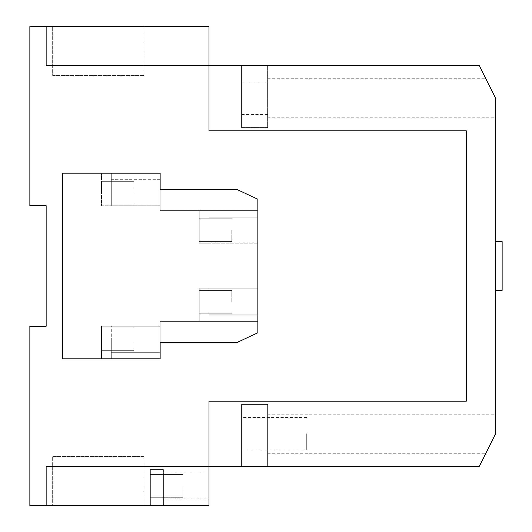 <?xml version="1.0" encoding="UTF-8"?>
<svg xmlns="http://www.w3.org/2000/svg" width="532" height="532" viewBox="0 0 532 532"><rect width="100%" height="100%" fill="white"/><g stroke="black" fill="none" stroke-linecap="round" stroke-linejoin="round"><path stroke-width="0.4" stroke-dasharray="2.66 2" d="M150.37 485.856L150.37 497.26L150.37 485.856M182.942 485.856L182.942 497.26L182.942 485.856M199.227 230.17L199.227 241.575L199.227 230.17M231.799 230.17L231.799 241.575L231.799 230.17M199.227 301.83L199.227 290.425L199.227 301.83M231.799 301.83L231.799 290.425L231.799 301.83M101.512 192.717L101.512 181.312L101.512 192.717M134.084 192.717L134.084 181.312L134.084 192.717M101.512 339.283L101.512 350.688L101.512 339.283M134.084 339.283L134.084 350.688L134.084 339.283M495.631 290.425L495.631 241.575L495.631 290.425L502.142 290.425L502.142 241.575L495.631 241.575M52.655 75.458L143.859 75.458L143.859 26.6L52.655 26.6L52.655 75.458L52.655 26.6L143.859 26.6L143.859 75.458L52.655 75.458M163.397 469.57L150.37 469.57L150.37 505.4L163.397 505.4L163.397 469.57L150.37 469.57L163.397 469.57L163.397 505.4L150.37 505.4L150.37 469.57L150.37 505.4L150.37 469.57L163.397 469.57L163.397 505.4L163.397 469.57M163.397 485.856L163.397 472.828L163.397 485.856M150.37 505.4L163.397 505.4L150.37 505.4M209.003 485.856L209.003 498.883L209.003 485.856M143.859 456.542L52.655 456.542L52.655 505.4L143.859 505.4L143.859 456.542L143.859 505.4L52.655 505.4L52.655 456.542L143.859 456.542M46.144 26.6L46.144 65.689L46.144 26.6L209.003 26.6L209.003 65.689L479.345 65.689L495.631 98.26L495.631 117.798L495.631 98.26L485.856 78.716L495.631 98.26L495.631 117.798L495.631 98.26L485.856 78.716L495.631 98.26L495.631 117.798L495.631 98.26L485.856 78.716L495.631 98.26L495.631 433.74L495.631 414.202L495.631 433.74L485.856 453.284L495.631 433.74L495.631 414.202L495.631 433.74L485.856 453.284L495.631 433.74L495.631 414.202L495.631 433.74L479.345 466.311L46.144 466.311L46.144 505.4L29.858 505.4L29.858 326.256L46.144 326.256L46.144 205.744L29.858 205.744L29.858 26.6L46.144 26.6L46.144 65.689L209.003 65.689L209.003 130.825L466.311 130.825L466.311 401.175L209.003 401.175L209.003 466.311L46.144 466.311L46.144 505.4L209.003 505.4L209.003 466.311L46.144 466.311L46.144 505.4M46.144 65.689L209.003 65.689L46.144 65.689M111.288 339.283L111.288 358.827L111.288 326.256L101.512 326.256L111.288 326.256L111.288 358.827L101.512 358.827L101.512 326.256L111.288 326.256L101.512 326.256L101.512 358.827L111.288 358.827L111.288 339.283M111.288 205.744L111.288 192.717L111.288 205.744L111.288 192.717L111.288 205.744L101.512 205.744L101.512 173.173L111.288 173.173L111.288 192.717L111.288 173.173L101.512 173.173L111.288 173.173L111.288 205.744L111.288 173.173L101.512 173.173L101.512 205.744L111.288 205.744L101.512 205.744L101.512 173.173L101.512 205.744L160.145 205.744L160.145 179.683L160.145 205.744L111.288 205.744M160.145 179.683L111.288 179.683L111.288 192.717L111.288 179.683L160.145 179.683L160.145 192.717L160.145 189.458L236.9 189.458L257.86 199.227L257.86 210.625L160.145 210.625L160.145 189.458L236.9 189.458L257.86 199.227L257.86 332.773L236.9 342.542L257.86 332.773L236.9 342.542L160.145 342.542L236.9 342.542L160.145 342.542L160.145 358.827L62.43 358.827L62.43 173.173L160.145 173.173L160.145 189.458L160.145 173.173L62.43 173.173L62.43 358.827L160.145 358.827L160.145 321.375L257.86 321.375L257.86 332.773L257.86 199.227L236.9 189.458L160.145 189.458L236.9 189.458L160.145 189.458L160.145 210.625L257.86 210.625L257.86 199.227L236.9 189.458L257.86 199.227L257.86 332.773L236.9 342.542L257.86 332.773L257.86 321.375L160.145 321.375L160.145 342.542L236.9 342.542L257.86 332.773L236.9 342.542L160.145 342.542L160.145 339.283L160.145 352.317L160.145 326.256L160.145 352.317L111.288 352.317L160.145 352.317M209.003 230.17L209.003 210.625L209.003 243.197L199.227 243.197L199.227 210.625L209.003 210.625L199.227 210.625L209.003 210.625L209.003 243.197L209.003 210.625L199.227 210.625L199.227 243.197L209.003 243.197L209.003 217.142L209.003 230.17M209.003 301.83L209.003 321.375L209.003 288.803L209.003 314.858L209.003 288.803L199.227 288.803L209.003 288.803L209.003 321.375L199.227 321.375L199.227 288.803L209.003 288.803L199.227 288.803L199.227 321.375L209.003 321.375L209.003 301.83M257.86 230.17L257.86 217.142L257.86 230.17M257.86 301.83L257.86 314.858L257.86 301.83M267.629 98.26L267.629 78.716L267.629 98.26M241.575 65.689L241.575 127.574L241.575 65.689L267.629 65.689L241.575 65.689L241.575 127.574L267.629 127.574L267.629 65.689L241.575 65.689L267.629 65.689L241.575 65.689L241.575 127.574L241.575 65.689L267.629 65.689L267.629 127.574L241.575 127.574L267.629 127.574L267.629 65.689L267.629 127.574L241.575 127.574L241.575 65.689M241.575 127.574L267.629 127.574L267.629 65.689L267.629 127.574L241.575 127.574M241.575 466.311L241.575 404.426L241.575 466.311L267.629 466.311L267.629 404.426L241.575 404.426L267.629 404.426L241.575 404.426L241.575 466.311L241.575 404.426L267.629 404.426L241.575 404.426L241.575 466.311L267.629 466.311L267.629 404.426L267.629 466.311L241.575 466.311L241.575 404.426L267.629 404.426L267.629 466.311L241.575 466.311L267.629 466.311L267.629 404.426L267.629 466.311L241.575 466.311M267.629 433.74L267.629 453.284L267.629 433.74M209.003 466.311L209.003 401.175L466.311 401.175L466.311 130.825L209.003 130.825L209.003 65.689M209.003 243.197L199.227 243.197L199.227 210.625L199.227 243.197L257.86 243.197L209.003 243.197M160.145 339.283L160.145 326.256L160.145 339.283M101.512 358.827L101.512 326.256L101.512 358.827L111.288 358.827L101.512 358.827M199.227 321.375L199.227 288.803L199.227 321.375L209.003 321.375L199.227 321.375M257.86 210.625L257.86 199.227L236.9 189.458L257.86 199.227L257.86 210.625L160.145 210.625L257.86 210.625M160.145 189.458L160.145 210.625L160.145 189.458L236.9 189.458L160.145 189.458L160.145 173.173L62.43 173.173L62.43 358.827L160.145 358.827L160.145 342.542L236.9 342.542L160.145 342.542L160.145 321.375L160.145 342.542M257.86 321.375L160.145 321.375L257.86 321.375L257.86 332.773L257.86 321.375M241.575 433.74L241.575 450.025L241.575 433.74M306.711 433.74L306.711 450.025L306.711 433.74M241.575 98.26L241.575 81.975L241.575 98.26M182.942 474.458L150.37 474.458L182.942 474.458M182.942 497.26L150.37 497.26L182.942 497.26M231.799 218.772L199.227 218.772L231.799 218.772M231.799 241.575L199.227 241.575L231.799 241.575M231.799 290.425L199.227 290.425L231.799 290.425M231.799 313.228L199.227 313.228L231.799 313.228M134.084 181.312L101.512 181.312L134.084 181.312M134.084 204.115L101.512 204.115L134.084 204.115M134.084 327.885L101.512 327.885L134.084 327.885M134.084 350.688L101.512 350.688L134.084 350.688M163.397 498.883L209.003 498.883M163.397 472.828L209.003 472.828M111.288 326.256L160.145 326.256L111.288 326.256M209.003 217.142L257.86 217.142L209.003 217.142M209.003 314.858L257.86 314.858L209.003 314.858M209.003 288.803L257.86 288.803L209.003 288.803M267.629 78.716L485.856 78.716M267.629 117.798L495.631 117.798M267.629 453.284L485.856 453.284M267.629 414.202L495.631 414.202M306.711 417.46L241.575 417.46M306.711 450.025L241.575 450.025M267.629 114.54L241.575 114.54M267.629 81.975L241.575 81.975"/><path stroke-width="0.8" d="M495.631 241.575L502.142 241.575L502.142 290.425L495.631 290.425M46.144 505.4L46.144 466.311L209.003 466.311L209.003 401.175L466.311 401.175L466.311 130.825L209.003 130.825L209.003 65.689L46.144 65.689L46.144 26.6L29.858 26.6L29.858 205.744L46.144 205.744L46.144 326.256L29.858 326.256L29.858 505.4L209.003 505.4L209.003 466.311L479.345 466.311L495.631 433.74L495.631 98.26L479.345 65.689L209.003 65.689L209.003 26.6L46.144 26.6M209.003 65.689L209.003 130.825L466.311 130.825L466.311 401.175L209.003 401.175L209.003 466.311M160.145 352.317L160.145 342.542L236.9 342.542L257.86 332.773L257.86 199.227L236.9 189.458L160.145 189.458L160.145 179.683M160.145 189.458L160.145 173.173L62.43 173.173L62.43 358.827L160.145 358.827L160.145 342.542"/></g></svg>
